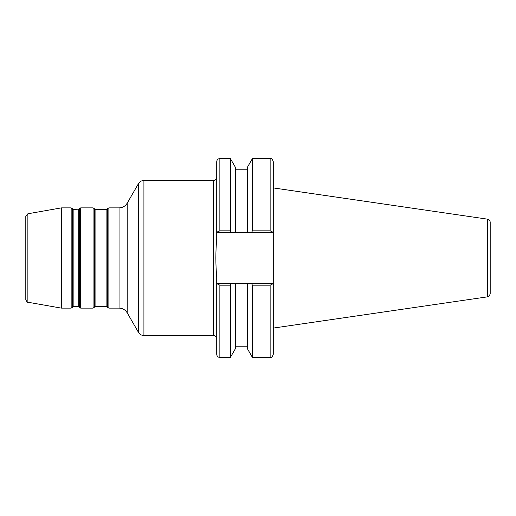 <?xml version="1.0" encoding="UTF-8"?>
<svg xmlns="http://www.w3.org/2000/svg" width="516" height="516" viewBox="0 0 516 516"><rect width="100%" height="100%" fill="white"/><g stroke="black" fill="none" stroke-linecap="round" stroke-linejoin="round"><path stroke-width="0.77" d="M216.726 232.342L219.861 230.833L219.861 158.541C217.958 158.728 216.914 159.773 216.726 161.676L216.726 238.676C215.578 251.55 215.578 264.437 216.726 277.324L216.726 354.324C216.914 356.227 217.958 357.272 219.861 357.459L219.861 285.167L216.726 283.658M219.861 285.167L230.349 285.167L231.22 283.658L251.569 283.658L252.44 285.167L270.139 285.167L270.139 357.459L252.44 357.459L252.44 285.167M270.139 230.833L252.44 230.833L252.44 158.541L270.139 158.541L270.139 230.833L273.274 232.342L273.274 354.324L273.274 283.658L270.139 285.167M252.44 230.833L251.569 232.342L247.396 232.342L272.822 232.342M217.997 231.445L217.178 232.342L235.393 232.342L231.22 232.342L230.349 230.833L219.861 230.833M27.87 213.779L25.8 216.249L25.8 299.751C26.909 301.995 27.6 302.821 27.87 302.221L27.87 213.779L61.062 207.929L61.062 308.071L61.604 308.123L61.604 207.877L61.062 207.929M487.517 296.835C488.278 296.19 488.897 297.738 490.2 293.733L490.2 222.267C490.071 220.571 489.181 219.539 487.517 219.165L487.517 296.835L273.274 328.079M273.274 232.342L273.274 161.676C271.784 157.393 271.068 159.141 270.139 158.541M119.048 207.877L119.048 308.123L108.876 308.123L108.876 207.877L119.048 207.877C122.602 207.761 125.311 206.194 127.188 203.181L138.494 183.599L138.494 332.401C139.739 334.407 141.552 335.452 143.919 335.529L143.919 180.471C141.552 180.548 139.746 181.593 138.494 183.599M94.538 209.135L94.538 306.865L94.176 307.497L94.176 208.503L95.079 209.444L106.883 209.444L107.786 208.503L107.786 307.497L108.876 308.123M94.176 208.503L93.086 207.877L80.683 207.877L79.593 208.503L79.593 307.497L79.232 306.865L79.232 209.135L79.593 208.503M79.232 209.135L73.149 209.444L71.163 207.877L61.604 207.877M230.349 230.833L230.349 158.541L235.393 167.281L235.393 232.342L247.396 232.342L247.396 167.281L252.44 158.541M108.876 207.877L107.786 208.503M272.822 283.658L217.178 283.658M235.393 283.658L235.393 348.719L230.349 357.459L230.349 285.167M252.44 357.459L247.396 348.719L247.396 283.658M138.494 332.401L127.188 312.819L127.188 203.181M143.919 180.471L213.598 180.471L213.598 335.529L143.919 335.529M106.883 209.444L106.883 306.556L107.425 306.865L107.425 209.135M106.883 306.556L95.079 306.556L95.079 209.444M93.086 207.877L93.086 308.123L80.683 308.123L80.683 207.877M78.69 209.444L78.69 306.556L73.149 306.556L73.149 209.444M71.163 207.877L71.163 308.123L61.604 308.123M72.608 209.135L72.608 306.865L72.246 307.497L72.246 208.503M487.517 219.165L273.274 187.921M213.598 180.471C215.501 180.284 216.546 179.239 216.726 177.336M213.598 335.529C215.501 335.716 216.546 336.761 216.726 338.664M107.425 306.865L107.786 307.497M27.87 302.221L61.062 308.071M247.396 169.816L235.393 169.816M230.349 158.541L219.861 158.541M127.188 312.819C125.311 309.806 122.602 308.239 119.048 308.123M94.176 307.497L93.086 308.123M80.683 308.123L79.593 307.497M95.079 306.556L94.538 306.865M79.232 306.865L78.69 306.556M72.246 307.497L71.163 308.123M73.149 306.556L72.608 306.865M230.349 357.459L219.861 357.459M247.396 346.184L235.393 346.184M270.139 357.459C271.081 356.859 271.797 358.594 273.274 354.324"/></g></svg>
